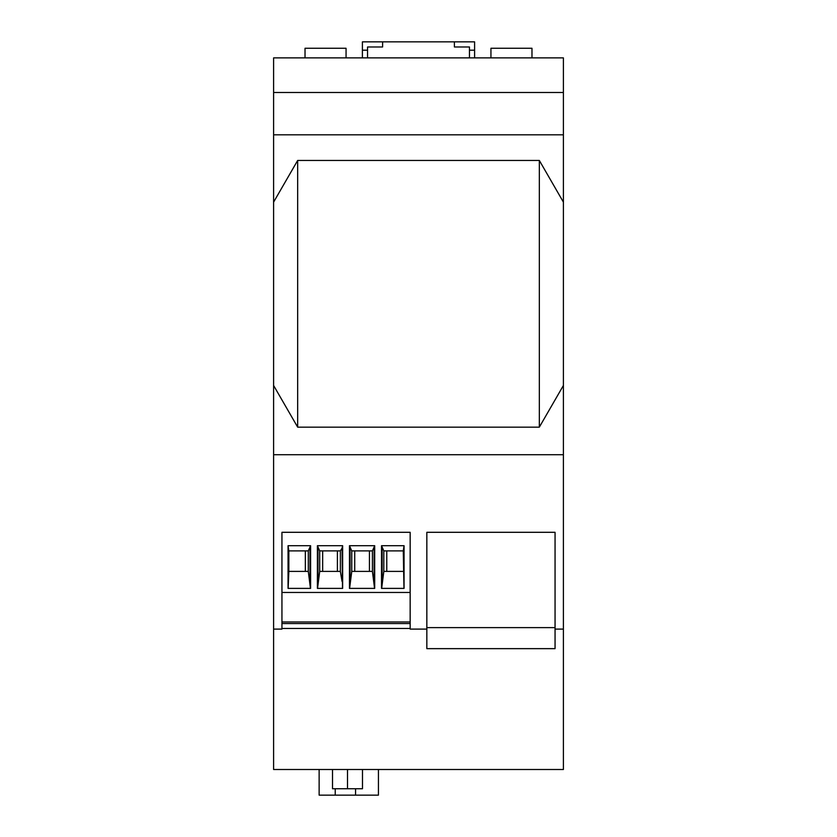 <?xml version="1.0" encoding="UTF-8"?>
<svg xmlns="http://www.w3.org/2000/svg" width="837" height="837" viewBox="0 0 837 837"><rect width="100%" height="100%" fill="white"/><g stroke="black" fill="none" stroke-linecap="round" stroke-linejoin="round"><path stroke-width="1.26" d="M469.463 50.189L469.463 46.977L454.397 46.977L454.397 41.85L474.6 41.85L474.6 50.189L469.463 50.189L469.463 57.879M426.839 629.1L426.839 532.301L555.057 532.301L555.057 629.1L563.395 629.1L563.395 769.506L273.605 769.506L273.605 629.1L281.943 629.1L281.943 532.301L410.161 532.301L410.161 629.1L426.839 629.1L426.839 648.654L555.057 648.654L555.057 629.1M362.4 57.879L362.4 41.85L382.603 41.85L382.603 46.977L367.537 46.977L367.537 57.879M454.397 41.85L382.603 41.85M281.943 628.461L410.161 628.461M410.161 623.555L281.943 623.555M281.943 621.964L410.161 621.964M281.943 592.46L410.161 592.46M381.515 545.703L404.062 545.703L404.062 588.39L381.515 588.39L381.515 545.703L383.817 550.892L403.277 550.892L404.062 545.703M317.401 545.703L317.401 588.39L342.647 588.39L342.647 545.703L317.401 545.703L319.703 550.892L340.356 550.892L342.051 548.183L342.5 588.39M349.458 545.703L349.458 588.39L374.704 588.39L374.704 545.703L349.458 545.703L351.76 550.892L372.413 550.892L374.704 545.703M310.6 545.703L288.054 545.703L288.054 588.39L310.6 588.39L310.6 545.703L308.298 550.892L288.838 550.892L288.054 545.703M403.277 550.892L403.968 588.39M383.817 550.892L383.817 571.399L381.662 588.39M382.122 581.443L382.122 548.183M386.778 550.892L386.778 571.399M383.817 571.399L403.277 571.399M319.703 550.892L319.703 571.399L340.356 571.399L342.051 581.443M319.703 571.399L317.547 588.39M342.647 545.703L342.051 548.183M337.395 550.892L337.395 571.399M322.663 550.892L322.663 571.399M318.008 581.443L318.008 548.183M351.76 550.892L351.76 571.399L349.604 588.39M350.065 581.443L350.065 548.183M351.76 571.399L372.413 571.399L374.557 588.39M374.108 581.443L374.108 548.183M369.441 550.892L369.441 571.399M354.721 550.892L354.721 571.399M288.148 588.39L288.838 571.399L308.298 571.399L310.443 588.39M309.993 581.443L309.993 548.183M305.338 550.892L305.338 571.399M288.838 571.399L288.838 550.892M426.839 627.614L555.057 627.614M347.501 769.506L347.501 788.736L332.519 788.736L332.519 769.506M347.501 788.736L362.484 788.736L362.484 769.506M378.439 769.506L378.439 795.15L319.138 795.15L319.138 769.506M563.395 92.499L563.395 57.879L273.605 57.879L273.605 92.499L563.395 92.499L563.395 629.1M563.395 454.721L273.605 454.721L273.605 629.1M563.395 385.48L539.331 427.152L297.669 427.152L273.605 385.48L273.605 454.721M539.331 427.152L539.331 160.453L563.395 202.125M539.331 160.453L297.669 160.453L273.605 202.125L273.605 385.48M273.605 92.499L273.605 134.809L563.395 134.809M273.605 134.809L273.605 202.125M297.669 160.453L297.669 427.152M346.058 57.879L346.058 48.264L305.024 48.264L305.024 57.879M490.942 57.879L490.942 48.264L531.976 48.264L531.976 57.879M362.4 50.189L367.537 50.189M474.6 57.879L474.6 50.189M340.356 571.399L340.356 550.892M372.413 571.399L372.413 550.892M308.298 571.399L308.298 550.892M335.239 795.15L335.239 788.736M355.558 795.15L355.558 788.736"/></g></svg>
